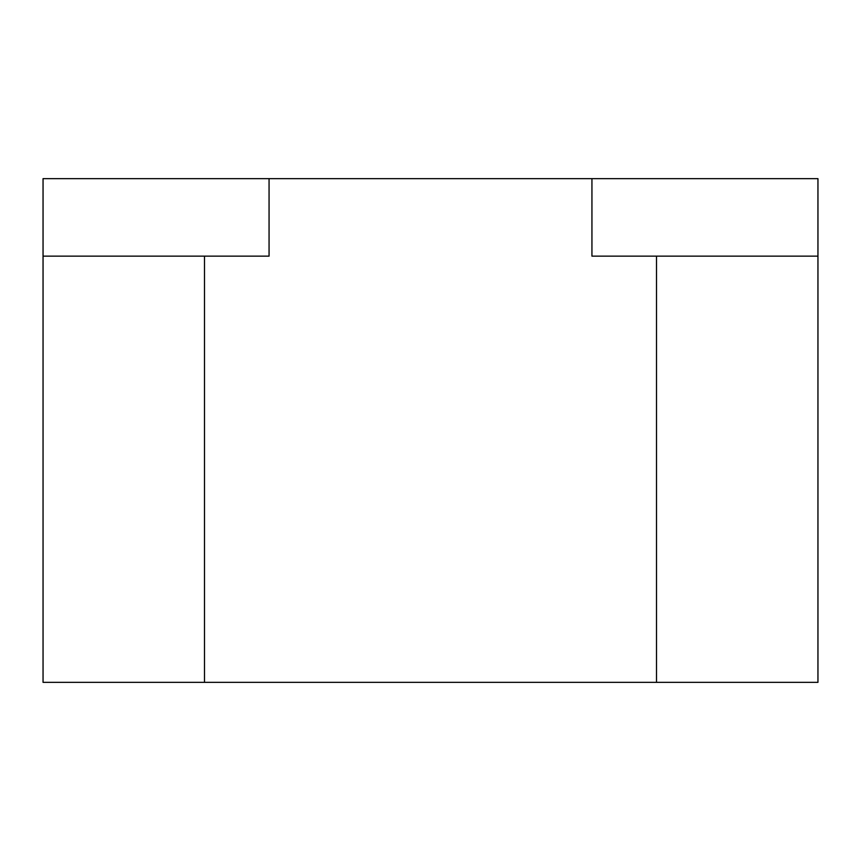 <?xml version="1.0" encoding="UTF-8"?>
<svg xmlns="http://www.w3.org/2000/svg" width="861" height="861" viewBox="0 0 861 861"><rect width="100%" height="100%" fill="white"/><g stroke="black" fill="none" stroke-linecap="round" stroke-linejoin="round"><path stroke-width="1.29" d="M656.512 256.147L817.95 256.147L817.95 178.657L591.938 178.657L591.938 256.147L656.512 256.147L656.512 682.342L43.05 682.342L43.05 256.147L269.062 256.147L269.062 178.657L591.938 178.657M43.05 256.147L43.05 178.657L269.062 178.657M817.95 256.147L817.95 682.342L656.512 682.342M204.487 256.147L204.487 682.342"/></g></svg>
